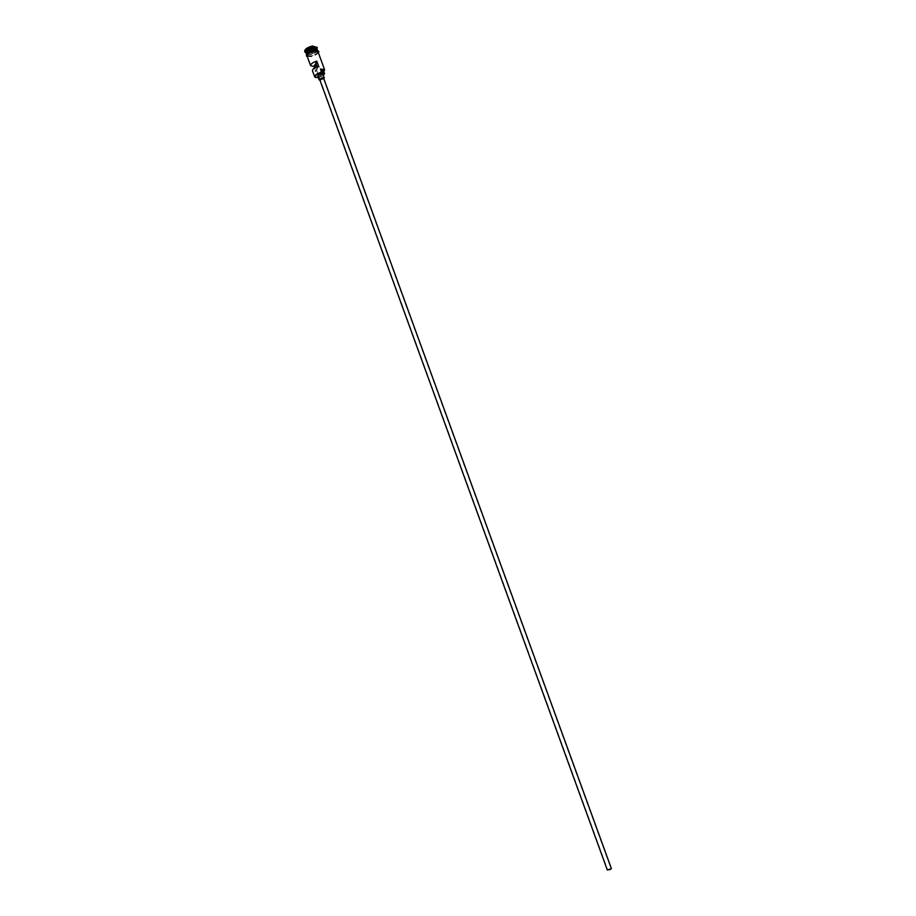 <?xml version="1.0" encoding="UTF-8"?>
<svg xmlns="http://www.w3.org/2000/svg" width="916" height="916" viewBox="0 0 916 916"><rect width="100%" height="100%" fill="white"/><g stroke="black" fill="none" stroke-linecap="round" stroke-linejoin="round"><path stroke-width="0.69" stroke-dasharray="4.58 3.44" d="M318.31 77.711L315.528 77.505M608.545 869.078L611.041 868.666L607.663 869.891L608.545 869.078M316.18 64.338L317.76 63.078L315.734 63.124M607.319 870.017L611.384 868.54M319.73 79.6L321.173 79.818L323.623 78.181M319.959 80.23L323.852 78.81M317.692 76.028L319.615 76.326L322.89 74.139M317.302 49.807C316.867 51.743 314.554 53.265 310.364 54.353L306.333 53.804M317.394 49.991C317.257 51.96 314.955 53.54 310.501 54.731L306.379 53.998M316.833 48.479L316.844 48.468C316.478 50.437 314.177 51.972 309.906 53.094L305.83 52.475M316.959 48.777L309.516 52.785L305.933 52.785M314.531 67.967L315.825 71.528L312.459 70.738M318.092 51.891C317.944 53.849 315.642 55.429 311.188 56.62L307.066 55.899M318.779 77.471L317.623 74.311L323.829 71.471M310.959 55.99L306.837 55.269C306.975 53.311 309.276 51.731 313.753 50.529L317.852 51.262C317.715 53.22 315.413 54.8 310.959 55.99M316.982 46.842C316.822 49.052 314.257 50.815 309.287 52.155L304.673 51.319M317.05 66.731L317.589 68.196L315.825 71.528M318.631 66.238L317.589 68.196M319.1 77.562L321.012 76.601L319.856 73.44L317.944 74.402M319.856 73.44L323.417 70.349M313.97 48.491L313.112 47.403L309.952 47.998L307.684 49.693L308.555 50.781L311.703 50.174L313.97 48.491L311.715 50.334L308.864 50.872L308.062 49.888L310.135 48.353L312.986 47.815L314.6 51.078L312.539 52.601L311.703 50.174M324.333 70.727L317.623 74.311M321.012 76.601L323.337 75.387M316.856 69.582L315.986 67.189M312.539 52.601L309.688 53.151L308.555 50.781M309.688 53.151L307.684 49.693M308.898 52.178L310.959 50.643L313.822 50.094L313.112 47.403M313.822 50.094L314.6 51.078M310.959 50.643L309.952 47.998M306.368 53.391L310.444 54.41C314.795 53.254 317.039 51.708 317.176 49.785L317.016 49.51M316.558 49.281L317.222 49.911C317.085 51.834 314.841 53.38 310.49 54.536L306.459 53.826L306.562 52.91M307.192 56.231L311.177 56.655C315.23 55.624 317.577 54.136 318.207 52.212M317.978 51.571C317.36 53.494 315.012 54.983 310.948 56.025L306.952 55.59M317.76 63.078L611.041 868.666M310.375 54.353C315.825 52.155 318.115 50.655 317.245 49.865L313.283 49.258C308.612 50.758 306.322 52.258 306.391 53.746L306.413 53.804C306.494 54.41 307.822 54.594 310.375 54.353M307.249 56.391L311.177 56.666C315.196 55.567 317.566 54.147 318.264 52.372M316.364 69.33L607.663 869.891"/><path stroke-width="1.37" d="M315.528 77.505L314.68 76.829C314.841 74.94 317.165 73.394 321.63 72.169L321.653 72.559C317.28 73.761 315.081 75.272 315.07 77.07L318.31 77.711M315.986 67.189L315.012 64.509L316.18 64.338M610.319 869.513L607.319 870.017L319.73 79.6L322.18 77.963L323.623 78.181L611.384 868.54L610.319 869.513M323.852 78.81L324.275 77.952L322.352 77.654L319.077 79.841L319.959 80.23M324.275 77.952L322.89 74.139L320.966 73.841L317.692 76.028L319.077 79.841M306.333 53.804L306.242 53.62C306.379 51.651 308.681 50.071 313.146 48.88L317.302 49.807M306.665 54.777L306.379 53.998C306.517 52.04 308.818 50.46 313.283 49.258L317.394 49.991L317.68 50.769M305.933 52.785L304.971 52.109L305.784 52.349C305.91 50.38 308.211 48.8 312.688 47.609L316.833 48.479L317.257 47.632L316.959 48.777M304.971 52.109L304.902 51.96C305.051 49.75 307.627 47.975 312.619 46.647L317.257 47.632M314.68 76.829L312.459 70.738C312.493 69.032 314.543 67.532 318.631 66.238L316.776 61.143C312.688 62.437 310.639 63.948 310.616 65.666L313.982 66.467L314.531 67.967M321.63 72.169L320.474 68.986L324.55 69.639L324.333 70.727M310.616 65.666L307.066 55.899C307.204 53.941 309.516 52.361 313.982 51.159L318.092 51.891L324.55 69.639M304.902 51.96L304.673 51.319C304.822 49.12 307.387 47.346 312.39 46.006L317.211 47.472M316.776 61.143L315.734 63.124L317.05 66.731M323.829 71.471L324.413 70.085L320.657 69.341L323.417 70.349L324.573 73.52L323.039 72.868L321.871 69.685M321.814 72.524L323.039 72.868M323.337 75.387L324.573 73.52M315.012 64.509L313.982 66.467M317.016 49.51L313.158 49.063C309.196 50.082 306.929 51.525 306.368 53.391M306.562 52.91L313.203 49.189L316.558 49.281M318.207 52.212C318.07 51.067 316.661 50.701 313.993 51.136C309.013 52.544 306.745 54.239 307.192 56.231M306.952 55.59C306.528 53.597 308.795 51.903 313.764 50.495C305.177 53.082 305.91 56.712 307.249 56.391M318.264 52.372C319.753 51.285 318.276 50.643 313.856 50.472C316.455 50.082 317.829 50.437 317.978 51.571M306.242 53.62L305.784 52.349M317.257 49.613L316.799 48.342"/></g></svg>
